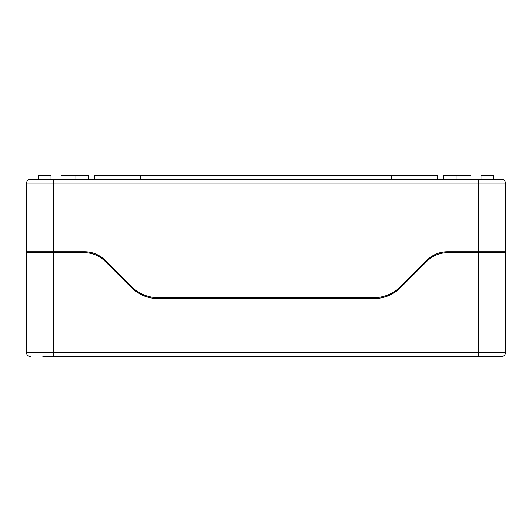 <?xml version="1.0" encoding="UTF-8"?>
<svg xmlns="http://www.w3.org/2000/svg" width="532" height="532" viewBox="0 0 532 532"><rect width="100%" height="100%" fill="white"/><g stroke="black" fill="none" stroke-linecap="round" stroke-linejoin="round"><path stroke-width="0.8" d="M501.57 251.729L501.57 252.687M89.808 253.166L89.808 252.208A28.728 28.728 0 0 1 104.917 260.148L131.251 286.475A38.304 38.304 0 0 0 158.337 297.694L373.663 297.694A38.304 38.304 0 0 0 400.749 286.475L427.083 260.148A28.728 28.728 0 0 1 442.192 252.208L442.192 253.166M427.083 260.148A28.728 28.728 0 0 1 447.392 251.729L505.4 251.729L505.4 183.075A3.83 3.83 0 0 0 501.57 179.244L478.587 179.244L501.57 179.244A3.83 3.83 0 0 1 505.4 183.075A3.83 3.83 0 0 0 501.57 179.244M505.4 183.075L26.6 183.075L26.6 251.729L84.608 251.729A28.728 28.728 0 0 1 104.917 260.148M157.791 297.694L157.791 298.652A38.304 38.304 0 0 1 131.251 287.433L104.917 261.106A28.728 28.728 0 0 0 84.608 252.687L26.6 252.687L26.6 352.756L505.4 352.756L505.4 252.687L478.587 252.687L478.587 179.244L30.43 179.244A3.83 3.83 0 0 0 26.6 183.075M30.43 252.687L30.43 251.729M318.668 297.694L318.668 298.652M363.675 297.694L363.675 298.652M374.209 297.694L374.209 298.652A38.304 38.304 0 0 0 400.749 287.433A38.304 38.304 0 0 1 373.663 298.652L158.337 298.652A38.304 38.304 0 0 1 131.251 287.433M308.134 297.694L308.134 298.652M223.866 297.694L223.866 298.652M213.332 297.694L213.332 298.652M168.325 297.694L168.325 298.652M437.41 179.244L437.41 175.414L94.59 175.414L94.59 179.244M391.446 179.244L391.446 175.414M140.554 179.244L140.554 175.414M493.43 179.244L493.43 175.414L480.981 175.414L480.981 179.244M470.926 179.244L470.926 175.414L443.635 175.414L443.635 179.244M61.074 179.244L61.074 175.414L88.365 175.414L88.365 179.244M38.57 179.244L38.57 175.414L51.019 175.414L51.019 179.244M400.749 287.433L427.083 261.106A28.728 28.728 0 0 1 447.392 252.687L478.587 252.687L478.587 356.586L501.57 356.586A3.83 3.83 0 0 0 505.4 352.756A3.83 3.83 0 0 1 501.57 356.586A3.83 3.83 0 0 0 505.4 352.756M42.879 356.586L478.587 356.586M26.6 352.756A3.83 3.83 0 0 0 30.43 356.586M53.413 356.586L53.413 179.244M456.084 175.414L456.084 179.244M75.916 179.244L75.916 175.414"/></g></svg>
